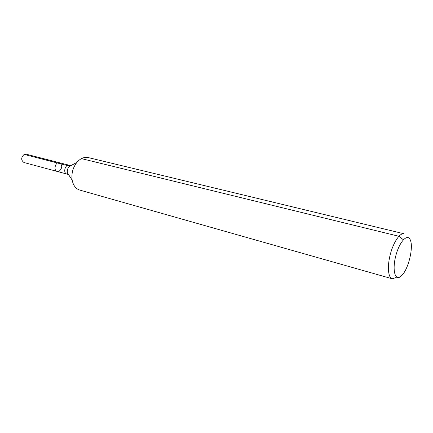 <?xml version="1.0" encoding="UTF-8"?>
<svg xmlns="http://www.w3.org/2000/svg" width="433" height="433" viewBox="0 0 433 433"><rect width="100%" height="100%" fill="white"/><g stroke="black" fill="none" stroke-linecap="round" stroke-linejoin="round"><path stroke-width="0.65" d="M57.216 171.446C53.043 170.559 55.429 161.466 59.494 162.743C62.552 165.114 62.466 167.917 59.245 171.165L57.216 171.446C53.043 170.559 55.429 161.466 59.494 162.743L26.153 154.186L24.172 154.424C20.957 157.488 20.892 160.183 23.967 162.521L66.904 174.044C62.742 173.168 65.161 163.955 69.215 165.238L70.341 165.871M402.381 274.852L400.926 276.303C395.058 281.428 391.995 270.035 395.838 255.681C399.54 241.289 407.805 232.862 410.397 240.212C413.504 247.34 408.73 267.903 402.381 274.852M396.249 277.483L392.222 278.787C388.098 277.759 387.118 266.365 390.333 254.236C393.489 242.09 399.94 232.645 404.038 233.777L88.278 157.585C84.175 156.757 80.338 158.408 76.771 162.543C72.809 167.76 71.272 173.611 72.159 180.106C73.242 185.459 75.77 188.783 79.753 190.071L392.222 278.787M403.367 239.741L398.885 236.272L81.42 158.619M70.714 165.141L67.239 165.52L24.172 154.424L57.519 163.014M72.159 180.106L67.391 172.816C67.066 170.499 67.613 168.41 69.036 166.548L72.663 164.67M68.198 174.044L67.31 174.163C67.575 174.494 67.597 174.044 67.391 172.816M59.494 162.743L69.626 165.336C70.016 165.179 69.821 165.585 69.036 166.548L76.771 162.543"/></g></svg>
